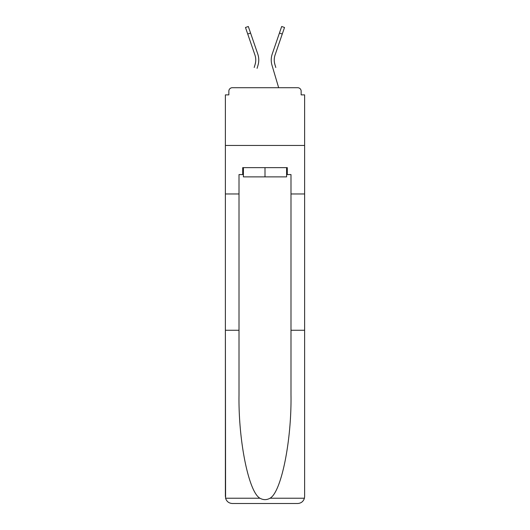 <?xml version="1.0" encoding="UTF-8"?>
<svg xmlns="http://www.w3.org/2000/svg" width="530" height="530" viewBox="0 0 530 530"><rect width="100%" height="100%" fill="white"/><g stroke="black" fill="none" stroke-linecap="round" stroke-linejoin="round"><path stroke-width="0.79" d="M290.99 330.256L304.618 330.256L304.618 496.57L304.618 94.877L301.153 94.877L301.153 91.18A3.465 3.465 0 0 0 297.688 87.715L232.312 87.715A3.465 3.465 0 0 0 228.847 91.18L228.847 94.877L225.382 94.877L225.382 145.458L304.618 145.458L225.382 145.458L225.382 193.967L239.01 193.967L239.01 394.87C238.295 440.775 248.722 492.198 259.972 498.233C263.317 500.095 266.669 500.095 270.028 498.233C281.278 492.198 291.705 440.775 290.99 394.87L290.99 174.569L287.293 174.569L287.293 167.639L242.707 167.639L242.707 174.569L243.402 174.569M301.153 94.877L301.153 91.18M297.688 87.715L283.02 87.715M246.98 87.715L232.312 87.715M228.847 91.18L228.847 94.877M255.579 62.361L255.122 64.395L255.579 62.361M250.571 33.052L247.729 34.033L245.483 27.474L248.318 26.5L257.759 53.994A18.477 18.477 0 0 1 258.004 65.25L257.083 68.35M254.201 67.495L255.122 64.395A15.476 15.476 0 0 0 254.923 54.968A15.476 15.476 0 0 1 255.758 59.996A15.476 15.476 0 0 0 254.923 54.968A15.476 15.476 0 0 1 255.758 59.996M274.421 62.361L274.878 64.395L274.421 62.361M271.996 65.25L278.661 87.715L271.996 65.25A18.477 18.477 0 0 1 272.241 53.994L281.682 26.5L284.517 27.474L275.077 54.968A15.476 15.476 0 0 0 274.878 64.395L275.799 67.495M286.598 167.639L286.598 176.874L243.402 176.874L243.402 167.639M265 167.639L265 176.874M239.01 330.256L225.382 330.256L225.588 498.233C226.635 501.506 228.881 503.268 232.312 503.5L249.869 503.5M232.312 503.5L297.688 503.5L232.312 503.5M280.131 503.5L297.688 503.5C301.119 503.268 303.365 501.506 304.412 498.233L304.618 496.57M225.382 496.57L225.382 193.967M304.618 193.967L290.99 193.967M242.707 174.569L239.01 174.569L239.01 193.967M286.598 174.569L287.293 174.569M275.077 54.968A15.476 15.476 0 0 0 274.242 59.996A15.476 15.476 0 0 1 275.077 54.968A15.476 15.476 0 0 0 274.242 59.996A15.476 15.476 0 0 1 275.077 54.968A15.476 15.476 0 0 0 274.242 59.996A15.476 15.476 0 0 1 275.077 54.968A15.476 15.476 0 0 0 274.242 59.996A15.476 15.476 0 0 1 275.077 54.968A15.476 15.476 0 0 0 274.242 59.996A15.476 15.476 0 0 1 275.077 54.968A15.476 15.476 0 0 0 274.242 59.996A15.476 15.476 0 0 1 275.077 54.968A15.476 15.476 0 0 0 274.242 59.996A15.476 15.476 0 0 1 275.077 54.968A15.476 15.476 0 0 0 274.242 59.996A15.476 15.476 0 0 1 275.077 54.968A15.476 15.476 0 0 0 274.242 59.996A15.476 15.476 0 0 1 275.077 54.968A15.476 15.476 0 0 0 274.242 59.996A15.476 15.476 0 0 1 275.077 54.968A15.476 15.476 0 0 0 274.242 59.996A15.476 15.476 0 0 1 275.077 54.968A15.476 15.476 0 0 0 274.242 59.996A15.476 15.476 0 0 1 275.077 54.968A15.476 15.476 0 0 0 274.242 59.996A15.476 15.476 0 0 1 275.077 54.968A15.476 15.476 0 0 0 274.242 59.996A15.476 15.476 0 0 1 275.077 54.968A15.476 15.476 0 0 0 274.242 59.996A15.476 15.476 0 0 1 275.077 54.968A15.476 15.476 0 0 0 274.242 59.996A15.476 15.476 0 0 1 275.077 54.968A15.476 15.476 0 0 0 274.242 59.996A15.476 15.476 0 0 1 275.077 54.968A15.476 15.476 0 0 0 274.242 59.996A15.476 15.476 0 0 1 275.077 54.968A15.476 15.476 0 0 0 274.242 59.996M257.759 53.994L254.546 44.633M247.729 34.033L254.923 54.968M272.241 53.994L275.454 44.633M225.588 498.233L259.972 498.233M270.028 498.233L304.412 498.233M282.271 34.033L279.429 33.052"/></g></svg>
